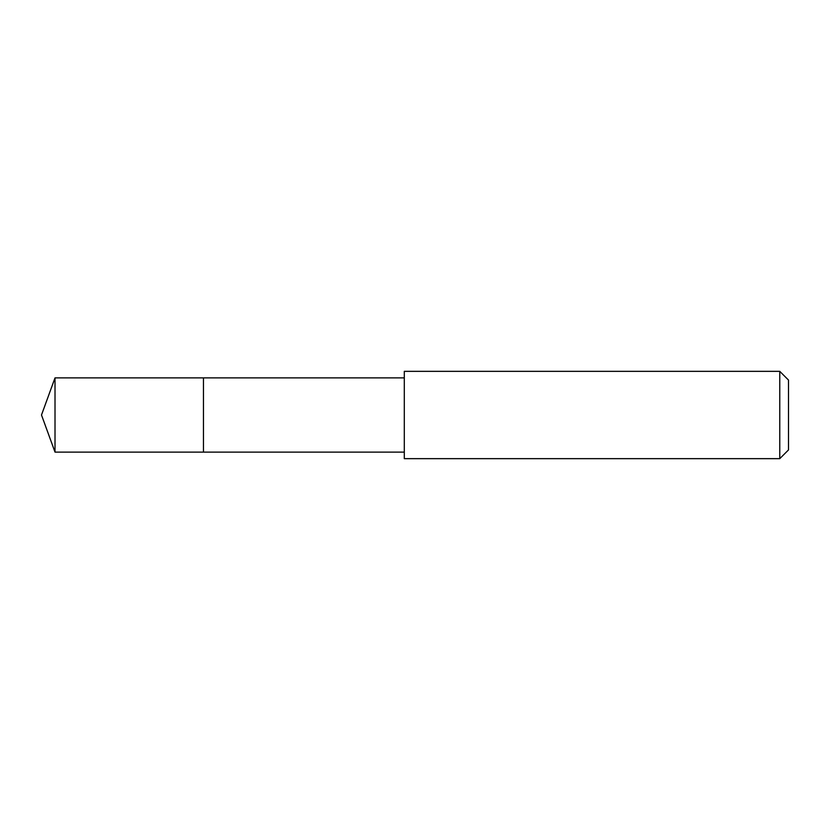 <?xml version="1.0" encoding="UTF-8"?>
<svg xmlns="http://www.w3.org/2000/svg" width="830" height="830" viewBox="0 0 830 830"><rect width="100%" height="100%" fill="white"/><g stroke="black" fill="none" stroke-linecap="round" stroke-linejoin="round"><path stroke-width="1.25" d="M404.293 377.889L55.008 377.889L55.008 452.111L203.454 452.111L203.454 377.889L203.454 452.111L404.293 452.111M55.008 452.111L41.5 415L55.008 377.889M404.293 371.342L404.293 458.658L779.764 458.658L779.764 371.342L404.293 371.342M779.764 371.342L788.5 380.067L788.5 449.933L779.764 458.658"/></g></svg>
